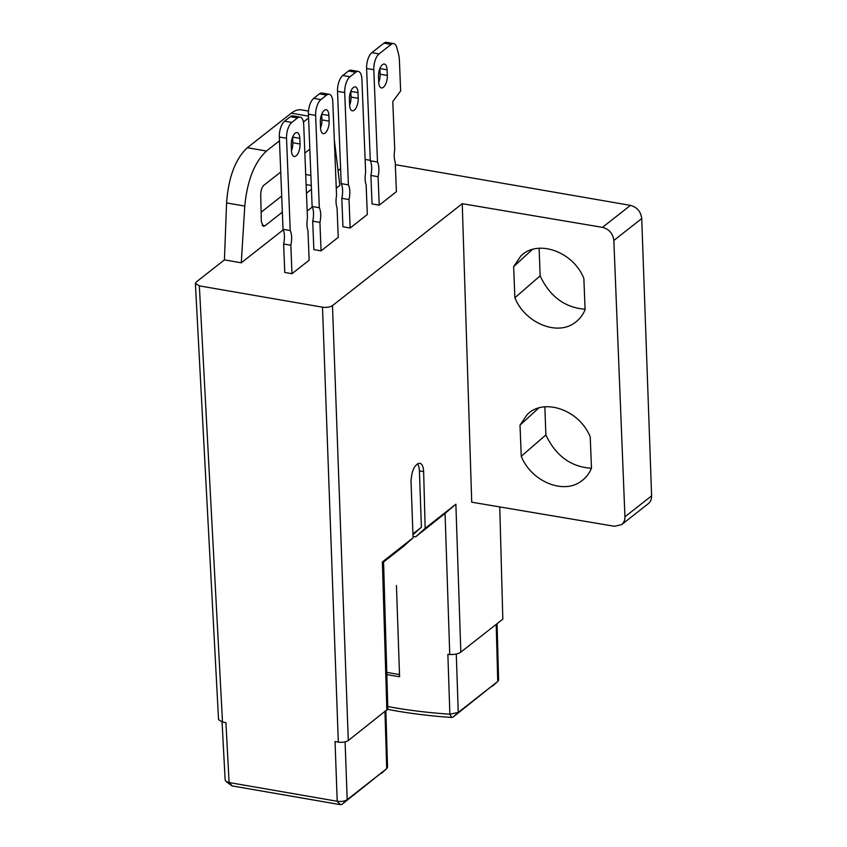 <?xml version="1.0" encoding="UTF-8"?>
<svg xmlns="http://www.w3.org/2000/svg" width="847" height="847" viewBox="0 0 847 847"><rect width="100%" height="100%" fill="white"/><g stroke="black" fill="none" stroke-linecap="round" stroke-linejoin="round"><path stroke-width="1.27" d="M591.428 468.253C570.931 466.941 555.748 455.824 545.87 434.924L521.254 456.289C531.016 480.916 562.419 494.479 580.375 481.816C585.393 478.491 589.099 473.939 591.481 468.137L590.232 436.999C579.697 410.107 543.954 397.391 527.183 414.564L520.005 425.152L538.787 407.947M544.854 406.793L545.87 434.924M585.097 309.25C564.822 307.63 549.83 296.503 540.132 275.857L539.137 248.213M651.608 495.855L641.73 218.558L613.842 240.463L624.938 516.808L651.608 495.855C651.661 499.201 650.549 501.816 648.273 503.69L621.624 524.632C623.911 522.747 625.012 520.132 624.938 516.808M499.762 506.93L502.822 619.157L460.832 652.137C458.28 653.884 454.585 654.667 449.746 654.487A261.797 103.133 177.7 0 1 447.872 654.371L449.863 714.19L458.248 712.454L497.75 681.422L498.523 680.035M613.842 240.463C612.91 233.518 609.12 229.145 602.482 227.356L630.464 205.376L395.327 164.667M370.287 160.327L365.11 159.427M630.464 205.376C637.071 207.197 640.83 211.591 641.73 218.558M291.971 273.708L290.828 245.249L283.629 244L284.772 272.459L291.971 273.708L309.155 260.209L307.959 230.564A14.791 6.511 -80.2 0 1 307.461 218.261L303.713 124.774A12.334 5.421 99.8 0 0 300.092 117.119A12.334 5.421 99.8 0 0 297.53 117.945L290.33 116.706L284.603 121.195L291.802 122.444L297.53 117.945M379.234 205.154L378.09 176.705L370.891 175.456L372.034 203.915L379.234 205.154L396.417 191.666L395.221 162.021A14.791 6.511 -80.2 0 1 394.734 149.718L392.796 101.524L400.642 90.978L399.435 60.825A24.658 10.852 99.8 0 0 398.386 53.456L396.788 47.559A12.334 5.421 99.8 0 0 393.696 43.599A12.334 5.421 99.8 0 0 391.134 44.425L383.935 43.176L371.865 52.652L379.064 53.901L391.134 44.425M350.15 228.012L349.006 199.553L341.807 198.304L342.95 226.763L350.15 228.012L367.323 214.513L366.137 184.868A14.791 6.511 -80.2 0 1 365.639 172.566L361.891 79.078A12.334 5.421 99.8 0 0 358.26 71.423A12.334 5.421 99.8 0 0 355.708 72.249L348.509 71L342.781 75.499L349.98 76.749L355.708 72.249M321.066 250.86L319.922 222.401L312.712 221.152L313.856 249.611L321.066 250.86L338.239 237.361L337.053 207.716A14.791 6.511 -80.2 0 1 336.555 195.413L332.797 101.926A12.334 5.421 99.8 0 0 329.176 94.271A12.334 5.421 99.8 0 0 326.614 95.097L319.414 93.848L313.697 98.347L320.897 99.597L326.614 95.097M602.482 227.356L462.24 203.693L332.479 305.619C330.002 307.186 326.677 307.705 322.506 307.186L199.341 285.863L195.392 283.47L196.239 282.03L224.423 259.881L241.279 262.803L283.269 229.823M307.175 211.041L312.352 206.975M336.259 188.193L339.848 185.377L334.321 139.893M340.61 168.617L338.059 170.628M224.423 259.881L226.583 202.931C228.436 177.372 235.35 158.971 247.324 147.727L291.304 113.18C294.83 110.438 298.25 109.348 301.574 109.888M281.702 196.059L261.12 212.226M386.963 674.583A261.638 103.069 177.7 0 0 399.583 676.732L396.449 585.499M532.424 249.431L513.642 266.625L520.81 256.038C537.591 238.865 573.334 251.58 583.858 278.472L585.108 309.621C582.736 315.412 579.03 319.975 574.012 323.289L574.012 323.289C556.045 335.952 524.653 322.389 514.891 297.763L540.132 275.857M514.891 297.763L513.642 266.625M521.254 456.289L520.005 425.152M225.238 780.161L226.054 781.4L229.114 782.543L337.212 801.262C341.352 801.77 344.676 801.251 347.185 799.695L386.698 768.653L341.913 804.396L340.325 804.65L337.212 801.262L335.041 741.538L338.313 742.11C342.484 742.628 345.809 742.11 348.286 740.543L387.841 709.055L383.543 561.148L382.378 561.942L386.846 710.252M340.325 804.65L232.226 785.931L229.114 782.543L225.927 722.65L222.507 722.057L218.547 719.675L195.392 283.491M383.564 562.027L403.627 546.273L413.082 537.834L382.378 561.942M413.082 537.834L411.028 481.498C411.674 470.509 414.575 464.41 419.741 463.203C422.06 463.838 423.362 466.633 423.627 471.599L425.173 528.327L415.633 536.839L413.029 536.384M449.746 654.487L445.067 513.388L455.877 504.219L425.173 528.327M462.24 203.693L471.726 502.197L614.435 526.273L621.624 524.621M399.509 674.561A256.705 101.132 177.7 0 1 386.888 672.349M387.926 706.578A261.458 102.995 -2.3 0 0 449.863 714.19L451.631 717.451A255.243 100.549 177.7 0 1 387.682 709.363M445.067 513.388L415.633 536.839M496.194 624.366L497.75 681.422L452.965 717.165L451.631 717.451M232.226 785.931L231.729 785.328M385.004 712.391L386.698 768.653L387.492 767.234M345.089 741.898L347.185 799.695L341.913 804.396M456.279 654.011L458.248 712.454L452.965 717.165M412.934 533.885L421.414 527.215L419.413 470.868A13.563 5.971 99.8 0 0 417.423 463.764M421.414 527.215L412.965 534.701M241.279 262.803L244.772 206.075L226.583 202.931M279.489 140.803L266.456 151.041C254.439 162.275 247.208 180.623 244.772 206.075M308.573 117.955L303.406 122.021M311.442 189.294L306.455 193.201M282.347 212.142L264.931 225.821L262.157 225.344M264.931 225.821L263.406 226.318L261.342 221.745L260.707 194.651C260.812 190.384 261.903 187.219 263.978 185.175L280.738 172.015M304.846 153.074L309.822 149.167M320.547 127.897A9.243 4.066 99.8 0 0 323.268 133.635A9.243 4.066 99.8 0 0 329.144 121.153L328.911 115.488A9.243 4.066 99.8 0 0 326.201 109.75A9.243 4.066 99.8 0 0 320.325 122.233L320.547 127.897A9.243 4.066 -80.2 0 0 321.945 119.903L329.144 121.153M320.897 99.597A12.334 5.421 99.8 0 0 315.624 115.414L308.424 114.176A12.334 5.421 -80.2 0 1 313.697 98.347M312.712 221.152A14.791 6.511 99.8 0 0 312.13 206.477L319.33 207.727L315.624 115.414M319.33 207.727A14.791 6.511 -80.2 0 1 319.922 222.401M328.911 115.488L321.712 114.239A9.243 4.066 -80.2 0 1 321.712 114.239L321.945 119.903M312.13 206.477L308.424 114.176M319.414 93.848A12.334 5.421 -80.2 0 1 321.976 93.022L329.176 94.271M349.642 105.049A9.243 4.066 99.8 0 0 352.363 110.788A9.243 4.066 99.8 0 0 358.228 98.305L358.006 92.641A9.243 4.066 99.8 0 0 355.285 86.902A9.243 4.066 99.8 0 0 349.409 99.385L349.642 105.049M349.98 76.749A12.334 5.421 99.8 0 0 344.708 92.567L337.508 91.317A12.334 5.421 -80.2 0 1 342.781 75.499M341.807 198.304A14.791 6.511 99.8 0 0 341.214 183.63L348.413 184.879L344.708 92.567M348.413 184.879A14.791 6.511 -80.2 0 1 349.006 199.553M358.006 92.641L350.806 91.391A9.243 4.066 -80.2 0 1 350.806 91.391L351.029 97.056A9.243 4.066 -80.2 0 1 349.642 105.06M341.214 183.63L337.508 91.317M348.509 71A12.334 5.421 -80.2 0 1 351.06 70.174L358.26 71.423M387.09 69.793L379.89 68.543A9.243 4.066 -80.2 0 1 379.89 68.543L380.123 74.208A9.243 4.066 -80.2 0 1 378.725 82.212A9.243 4.066 99.8 0 0 381.446 87.94A9.243 4.066 99.8 0 0 387.323 75.457L387.09 69.793A9.243 4.066 99.8 0 0 384.369 64.054A9.243 4.066 99.8 0 0 378.503 76.537L378.725 82.201M370.891 175.456A14.791 6.511 99.8 0 0 370.308 160.782L366.603 68.469A12.334 5.421 -80.2 0 1 371.865 52.652M383.935 43.176A12.334 5.421 -80.2 0 1 386.497 42.35L393.696 43.599M379.064 53.901A12.334 5.421 99.8 0 0 373.802 69.719L366.603 68.469M370.308 160.782L377.508 162.031L373.802 69.719M377.508 162.031A14.791 6.511 -80.2 0 1 378.09 176.705M291.463 150.745A9.243 4.066 99.8 0 0 294.184 156.483A9.243 4.066 99.8 0 0 300.05 144.001L299.827 138.336A9.243 4.066 99.8 0 0 297.106 132.598A9.243 4.066 99.8 0 0 291.241 145.081L291.463 150.745A9.243 4.066 -80.2 0 0 292.85 142.751L300.05 144.001M291.802 122.444A12.334 5.421 99.8 0 0 286.53 138.262L279.33 137.023A12.334 5.421 -80.2 0 1 284.603 121.195M283.629 244A14.791 6.511 99.8 0 0 283.036 229.325L290.235 230.575L286.53 138.262M290.235 230.575A14.791 6.511 -80.2 0 1 290.828 245.249M292.628 137.076A9.243 4.066 -80.2 0 1 292.628 137.087L292.85 142.751M283.036 229.325L279.33 137.023M290.33 116.706A12.334 5.421 -80.2 0 1 292.893 115.88L300.092 117.119M338.313 742.11L322.506 307.186M348.286 740.543L332.479 305.619M199.341 285.863L222.507 722.057M460.832 652.137L455.877 504.219M423.627 471.599L419.413 470.868M247.324 147.727L266.456 151.041M308.499 116.155L291.304 113.18M306.116 184.625L311.283 185.525M310.881 175.414L305.714 174.514M351.029 97.056L358.228 98.305M380.123 74.208L387.323 75.457M299.827 138.336L292.628 137.087M387.545 767.244L385.851 711.035M222.062 721.972L225.154 780.172M497.062 623.678L498.597 680.025M381.457 773.343L386.91 768.483M225.969 781.41L231.729 785.751M492.509 686.102L497.994 681.232M308.499 111.084L301.638 109.898"/></g></svg>
